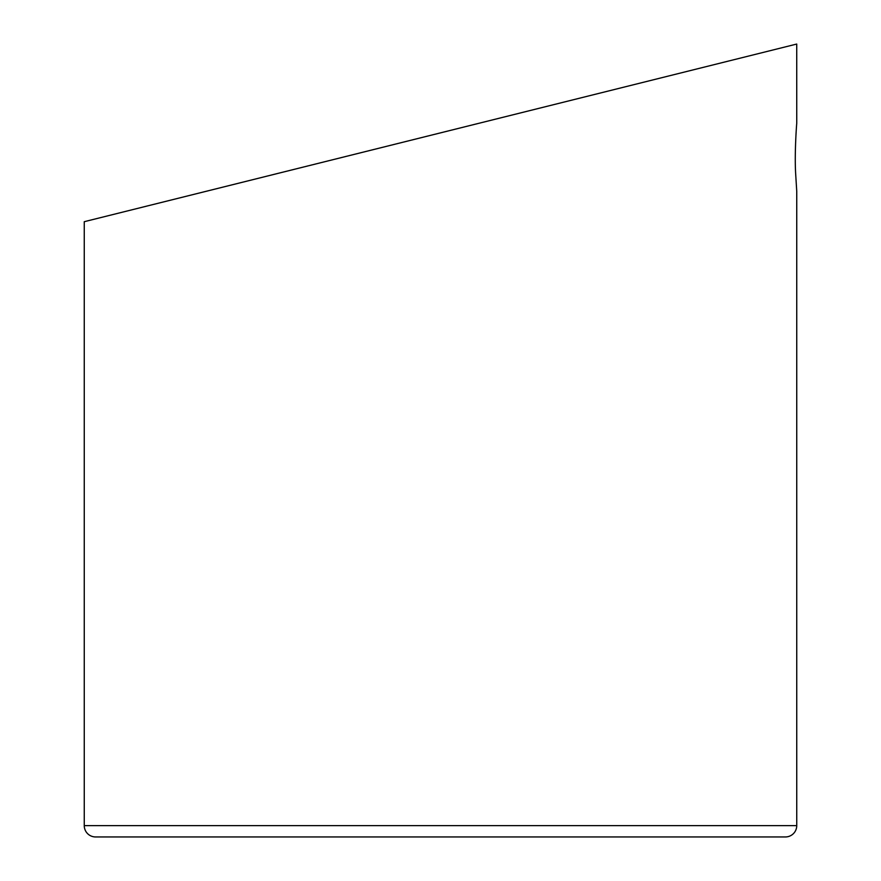 <?xml version="1.0" encoding="UTF-8"?>
<svg xmlns="http://www.w3.org/2000/svg" width="881" height="881" viewBox="0 0 881 881"><rect width="100%" height="100%" fill="white"/><g stroke="black" fill="none" stroke-linecap="round" stroke-linejoin="round"><path stroke-width="1.32" d="M795.653 173.612L796.743 191.243L796.743 825.618A11.332 11.332 0 0 1 785.412 836.95L95.588 836.95A11.332 11.332 0 0 1 84.257 825.618L84.257 221.693L796.732 44.05L796.743 123.406C796.633 123.814 794.42 153.085 795.653 173.612M731.043 836.95L149.957 836.95M728.301 61.108L147.215 205.989L728.301 61.108M796.743 825.618L84.257 825.618"/></g></svg>
